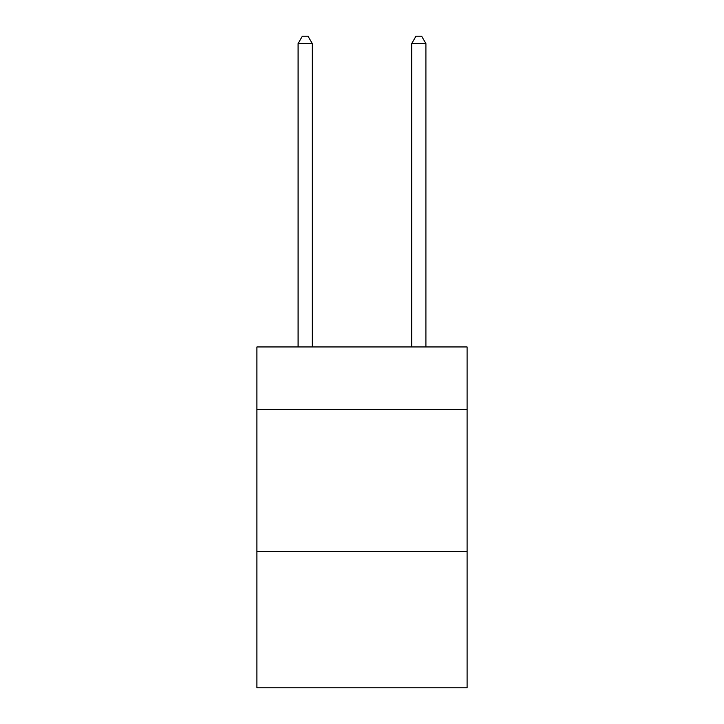 <?xml version="1.0" encoding="UTF-8"?>
<svg xmlns="http://www.w3.org/2000/svg" width="724" height="724" viewBox="0 0 724 724"><rect width="100%" height="100%" fill="white"/><g stroke="black" fill="none" stroke-linecap="round" stroke-linejoin="round"><path stroke-width="1.09" d="M467.098 409.431L467.098 346.95L256.902 346.95L256.902 409.431L467.098 409.431L467.098 687.8L256.902 687.8L256.902 409.431M467.098 551.462L256.902 551.462M312.288 346.95L312.288 43.585L298.089 43.585L298.089 346.95M298.089 43.585L302.351 36.2L308.035 36.2L312.288 43.585M425.911 346.95L425.911 43.585L411.712 43.585L411.712 346.95M411.712 43.585L415.965 36.2L421.649 36.2L425.911 43.585"/></g></svg>
